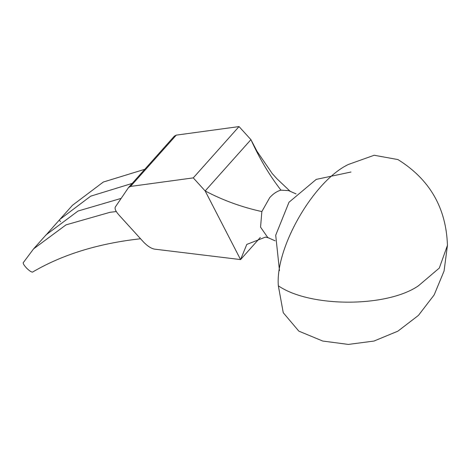 <?xml version="1.0" encoding="UTF-8"?>
<svg xmlns="http://www.w3.org/2000/svg" width="471" height="471" viewBox="0 0 471 471"><rect width="100%" height="100%" fill="white"/><g stroke="black" fill="none" stroke-linecap="round" stroke-linejoin="round"><path stroke-width="0.71" d="M447.45 245.356C446.214 207.935 429.699 179.339 397.918 159.563L374.168 155.259L348.387 164.467C313.727 180.864 275.205 247.587 278.337 285.797L283.254 312.732L298.855 331.148L322.741 341.045L348.369 344.419L373.998 341.051L397.889 331.166L418.413 315.423L434.168 294.905L444.071 271.008L447.45 245.356L439.302 268.07L418.436 285.797C386.909 307.616 309.859 307.616 278.337 285.797M116.296 211.55L110.002 212.303L66.04 224.855L33.571 248.888L23.55 262.312C21.378 263.177 29.385 271.979 32.481 272.126C60.105 255.865 93.081 245.114 131.427 239.874L140.552 238.744M121.159 198.391L78.027 211.032L46.152 234.782L33.571 248.888M45.546 235.571L59.882 219.392L90.697 196.166L132.174 183.413M144.756 169.307L103.32 182.041L72.463 205.285L59.882 219.392M296.053 193.917L288.688 190.631L280.957 190.154C277.013 191.208 273.268 193.699 269.73 197.614L261.852 211.573L260.557 227.152L267.775 237.555L275.141 240.834M193.269 177.879L130.514 186.428L128.536 187.523L115.307 207.022C114.53 208.665 115.701 211.279 118.822 214.864L143.461 241.947C147.399 246.033 151.061 248.423 154.453 249.124L240.581 259.586L205.162 190.949L193.269 177.879L239.032 126.581L176.278 135.13L174.299 136.225M174.482 135.989L128.536 187.523M265.491 237.101L246.792 244.42L240.581 259.586L260.292 237.49M261.852 211.573C241.758 207.163 222.865 200.287 205.162 190.949L250.925 139.651L239.032 126.581M290.124 191.273L276.93 178.756L272.262 173.605L256.983 151.256L250.925 139.651C259.739 158.951 269.753 175.783 280.957 190.154M130.514 186.428L176.278 135.13M59.228 220.128L60.565 221.6M279.48 270.589L275.706 235.235L288.994 202.259L316.218 179.404L350.983 172.021M268.941 237.99L265.273 237.066"/></g></svg>
